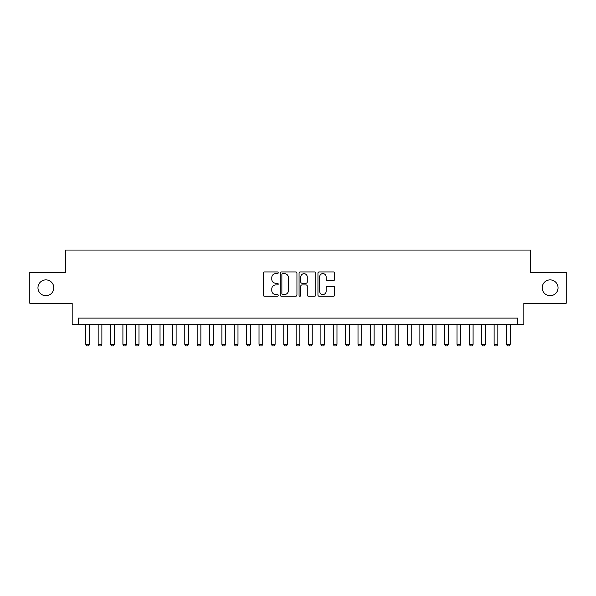 <?xml version="1.0" encoding="UTF-8"?>
<svg xmlns="http://www.w3.org/2000/svg" width="596" height="596" viewBox="0 0 596 596"><rect width="100%" height="100%" fill="white"/><g stroke="black" fill="none" stroke-linecap="round" stroke-linejoin="round"><path stroke-width="0.89" d="M278.205 272.782A0.849 0.849 0 0 0 277.356 271.932L264.445 271.932A1.214 1.214 0 0 0 263.231 273.147L263.231 295.013A1.214 1.214 0 0 0 264.445 296.227L277.356 296.227A0.849 0.849 0 0 0 278.205 295.378A0.849 0.849 0 0 0 277.356 294.528L275.68 294.528A3.889 3.889 0 0 1 271.798 290.639L271.798 288.814A3.889 3.889 0 0 1 275.68 284.933L277.356 284.933A0.849 0.849 0 0 0 278.205 284.076A0.849 0.849 0 0 0 277.356 283.227L275.68 283.227A3.889 3.889 0 0 1 271.798 279.345L271.798 277.52A3.889 3.889 0 0 1 275.68 273.631L277.356 273.631A0.849 0.849 0 0 0 278.205 272.782M542.196 287.793A7.919 7.919 0 0 0 550.115 295.713A7.919 7.919 0 0 0 558.035 287.793A7.919 7.919 0 0 0 550.115 279.874A7.919 7.919 0 0 0 542.196 287.793M37.965 287.793A7.919 7.919 0 0 0 45.885 295.713A7.919 7.919 0 0 0 53.804 287.793A7.919 7.919 0 0 0 45.885 279.874A7.919 7.919 0 0 0 37.965 287.793M333.499 280.5A1.214 1.214 0 0 0 334.714 279.286L334.714 273.147A1.214 1.214 0 0 0 333.499 271.932L319.165 271.932A1.214 1.214 0 0 0 317.951 273.147L317.951 295.013A1.214 1.214 0 0 0 319.165 296.227L333.499 296.227A1.214 1.214 0 0 0 334.714 295.013L334.714 287.6A1.214 1.214 0 0 0 333.499 286.385L327.36 286.385A1.214 1.214 0 0 0 326.146 287.6L326.146 291.273A3.248 3.248 0 0 1 322.898 294.528A3.248 3.248 0 0 1 319.65 291.273L319.65 276.887A3.248 3.248 0 0 1 322.898 273.631A3.248 3.248 0 0 1 326.146 276.887L326.146 279.286A1.214 1.214 0 0 0 327.36 280.5L333.499 280.5M517.633 324.291L523.817 324.291L523.817 303.26L566.2 303.26L566.2 272.327L530.626 272.327L530.626 250.052L65.374 250.052L65.374 272.327L29.8 272.327L29.8 303.26L72.183 303.26L72.183 324.291L517.633 324.291L517.633 318.108L78.367 318.108L78.367 324.291M296.935 273.147A1.214 1.214 0 0 0 295.72 271.932L281.394 271.932A1.214 1.214 0 0 0 280.18 273.147L280.18 295.013A1.214 1.214 0 0 0 281.394 296.227L295.72 296.227A1.214 1.214 0 0 0 296.935 295.013L296.935 273.147M300.28 271.932L314.606 271.932A1.214 1.214 0 0 1 315.82 273.147L315.82 295.013A1.214 1.214 0 0 1 314.606 296.227L308.475 296.227A1.214 1.214 0 0 1 307.26 295.013L307.26 286.147A1.214 1.214 0 0 0 306.046 284.933L301.978 284.933A1.214 1.214 0 0 0 300.764 286.147L300.764 295.378A0.849 0.849 0 0 1 299.915 296.227A0.849 0.849 0 0 1 299.065 295.378L299.065 273.147A1.214 1.214 0 0 1 300.28 271.932M282.728 273.631A0.849 0.849 0 0 0 281.878 274.488L281.878 293.672A0.849 0.849 0 0 0 282.728 294.528L284.486 294.528A3.889 3.889 0 0 0 288.375 290.639L288.375 277.52A3.889 3.889 0 0 0 284.486 273.631L282.728 273.631M307.26 276.946A3.248 3.248 0 0 0 304.012 273.698A3.248 3.248 0 0 0 300.764 276.946L300.764 282.012A1.214 1.214 0 0 0 301.978 283.227L306.046 283.227A1.214 1.214 0 0 0 307.26 282.012L307.26 276.946M85.794 324.291L85.794 344.339L89.504 344.339L89.504 324.291M89.504 344.339L88.573 345.948L86.718 345.948L85.794 344.339M98.161 324.291L98.161 344.339L101.879 344.339L101.879 324.291M101.879 344.339L100.948 345.948L99.092 345.948L98.161 344.339M110.536 324.291L110.536 344.339L114.253 344.339L114.253 324.291M114.253 344.339L113.322 345.948L111.467 345.948L110.536 344.339M122.91 324.291L122.91 344.339L126.628 344.339L126.628 324.291M126.628 344.339L125.696 345.948L123.841 345.948L122.91 344.339M135.285 324.291L135.285 344.339L138.995 344.339L138.995 324.291M138.995 344.339L138.071 345.948L136.216 345.948L135.285 344.339M147.659 324.291L147.659 344.339L151.369 344.339L151.369 324.291M151.369 344.339L150.445 345.948L148.59 345.948L147.659 344.339M160.033 324.291L160.033 344.339L163.744 344.339L163.744 324.291M163.744 344.339L162.82 345.948L160.965 345.948L160.033 344.339M172.408 324.291L172.408 344.339L176.118 344.339L176.118 324.291M176.118 344.339L175.194 345.948L173.332 345.948L172.408 344.339M184.782 324.291L184.782 344.339L188.492 344.339L188.492 324.291M188.492 344.339L187.561 345.948L185.706 345.948L184.782 344.339M197.157 324.291L197.157 344.339L200.867 344.339L200.867 324.291M200.867 344.339L199.936 345.948L198.081 345.948L197.157 344.339M209.531 324.291L209.531 344.339L213.241 344.339L213.241 324.291M213.241 344.339L212.31 345.948L210.455 345.948L209.531 344.339M221.898 324.291L221.898 344.339L225.616 344.339L225.616 324.291M225.616 344.339L224.685 345.948L222.83 345.948L221.898 344.339M234.273 324.291L234.273 344.339L237.99 344.339L237.99 324.291M237.99 344.339L237.059 345.948L235.204 345.948L234.273 344.339M246.647 324.291L246.647 344.339L250.365 344.339L250.365 324.291M250.365 344.339L249.433 345.948L247.578 345.948L246.647 344.339M259.022 324.291L259.022 344.339L262.732 344.339L262.732 324.291M262.732 344.339L261.808 345.948L259.953 345.948L259.022 344.339M271.396 324.291L271.396 344.339L275.106 344.339L275.106 324.291M275.106 344.339L274.182 345.948L272.327 345.948L271.396 344.339M283.77 324.291L283.77 344.339L287.481 344.339L287.481 324.291M287.481 344.339L286.557 345.948L284.702 345.948L283.77 344.339M296.145 324.291L296.145 344.339L299.855 344.339L299.855 324.291M299.855 344.339L298.931 345.948L297.069 345.948L296.145 344.339M308.519 324.291L308.519 344.339L312.23 344.339L312.23 324.291M312.23 344.339L311.298 345.948L309.443 345.948L308.519 344.339M320.894 324.291L320.894 344.339L324.604 344.339L324.604 324.291M324.604 344.339L323.673 345.948L321.818 345.948L320.894 344.339M333.268 324.291L333.268 344.339L336.978 344.339L336.978 324.291M336.978 344.339L336.047 345.948L334.192 345.948L333.268 344.339M345.635 324.291L345.635 344.339L349.353 344.339L349.353 324.291M349.353 344.339L348.422 345.948L346.567 345.948L345.635 344.339M358.01 324.291L358.01 344.339L361.727 344.339L361.727 324.291M361.727 344.339L360.796 345.948L358.941 345.948L358.01 344.339M370.384 324.291L370.384 344.339L374.102 344.339L374.102 324.291M374.102 344.339L373.171 345.948L371.315 345.948L370.384 344.339M382.759 324.291L382.759 344.339L386.469 344.339L386.469 324.291M386.469 344.339L385.545 345.948L383.69 345.948L382.759 344.339M395.133 324.291L395.133 344.339L398.843 344.339L398.843 324.291M398.843 344.339L397.919 345.948L396.064 345.948L395.133 344.339M407.508 324.291L407.508 344.339L411.218 344.339L411.218 324.291M411.218 344.339L410.294 345.948L408.439 345.948L407.508 344.339M419.882 324.291L419.882 344.339L423.592 344.339L423.592 324.291M423.592 344.339L422.668 345.948L420.806 345.948L419.882 344.339M432.256 324.291L432.256 344.339L435.967 344.339L435.967 324.291M435.967 344.339L435.035 345.948L433.18 345.948L432.256 344.339M444.631 324.291L444.631 344.339L448.341 344.339L448.341 324.291M448.341 344.339L447.41 345.948L445.555 345.948L444.631 344.339M457.005 324.291L457.005 344.339L460.715 344.339L460.715 324.291M460.715 344.339L459.784 345.948L457.929 345.948L457.005 344.339M469.372 324.291L469.372 344.339L473.09 344.339L473.09 324.291M473.09 344.339L472.159 345.948L470.304 345.948L469.372 344.339M481.747 324.291L481.747 344.339L485.464 344.339L485.464 324.291M485.464 344.339L484.533 345.948L482.678 345.948L481.747 344.339M494.121 324.291L494.121 344.339L497.839 344.339L497.839 324.291M497.839 344.339L496.908 345.948L495.053 345.948L494.121 344.339M506.496 324.291L506.496 344.339L510.206 344.339L510.206 324.291M510.206 344.339L509.282 345.948L507.427 345.948L506.496 344.339"/></g></svg>
